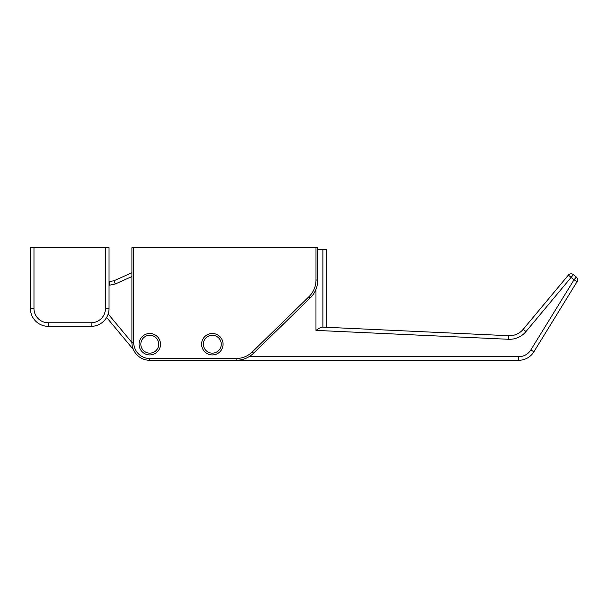 <?xml version="1.0" encoding="UTF-8"?>
<svg xmlns="http://www.w3.org/2000/svg" width="608" height="608" viewBox="0 0 608 608"><rect width="100%" height="100%" fill="white"/><g stroke="black" fill="none" stroke-linecap="round" stroke-linejoin="round"><path stroke-width="0.91" d="M315.985 247.707L317.771 247.707L317.771 280.045A25.019 25.019 0 0 1 310.217 297.958L253.574 353.187A25.019 25.019 0 0 1 236.109 360.293L149.781 360.293A17.868 17.868 0 0 1 131.906 342.426L131.906 247.707L133.699 247.707L133.699 342.426A16.082 16.082 0 0 0 149.781 358.507L236.109 358.507A23.233 23.233 0 0 0 252.328 351.91L308.97 296.681A23.233 23.233 0 0 0 315.985 280.045L315.985 247.707L133.699 247.707M33.972 247.707L109.037 247.707L109.037 308.469A17.868 17.868 0 0 1 91.162 326.336L48.268 326.336A17.868 17.868 0 0 1 30.4 308.469L30.4 247.707L33.972 247.707L33.972 308.469A14.296 14.296 0 0 0 48.268 322.764L91.162 322.764A14.296 14.296 0 0 0 105.458 308.469L105.458 247.707M158.718 344.212A8.938 8.938 0 0 0 149.781 335.274A8.938 8.938 0 0 0 140.843 344.212A8.938 8.938 0 0 0 149.781 353.149A8.938 8.938 0 0 0 158.718 344.212M577.6 279.809A3.572 3.572 0 0 1 577.068 281.679L533.885 351.796A17.868 17.868 0 0 1 518.67 360.293L236.109 360.293L518.67 360.293A17.868 17.868 0 0 0 533.885 351.796L530.845 349.919L574.028 279.809L577.068 281.679A3.572 3.572 0 0 0 576.316 277.058L573.412 274.641L576.316 277.058A3.572 3.572 0 0 1 577.6 279.809A3.572 3.572 0 0 0 576.316 277.058A3.572 3.572 0 0 1 577.068 281.679M322.156 327.089L508.653 335.707A17.868 17.868 0 0 0 523.207 329.3L568.374 275.097L523.207 329.3A17.868 17.868 0 0 1 508.653 335.707L508.493 339.279L315.97 330.387C318.44 328.578 320.5 327.476 322.156 327.089C320.5 327.476 318.44 328.578 315.97 330.387L315.97 289.37M317.771 249.493L326.291 249.493L326.291 327.286L324.132 327.18M508.493 339.279A21.447 21.447 0 0 0 525.958 331.588L571.125 277.385L568.374 275.097A3.572 3.572 0 0 1 573.412 274.641L571.125 277.385L574.028 279.809L576.316 277.058M106.62 317.437L133.403 349.57L106.62 317.437M109.037 281.664L114.046 280.729L131.906 272.741L114.046 280.729L115.277 283.989L109.44 285.236L115.277 283.989L131.906 276.556M108.163 313.971L131.906 342.471L132.035 344.523M109.668 281.664L109.44 285.236L109.037 285.236M221.266 344.212A8.938 8.938 0 0 0 212.329 335.274A8.938 8.938 0 0 0 203.391 344.212A8.938 8.938 0 0 0 212.329 353.149A8.938 8.938 0 0 0 221.266 344.212M160.504 344.212A10.724 10.724 0 0 1 149.781 354.935A10.724 10.724 0 0 1 139.057 344.212A10.724 10.724 0 0 1 149.781 333.488A10.724 10.724 0 0 1 160.504 344.212M223.052 344.212A10.724 10.724 0 0 1 212.329 354.935A10.724 10.724 0 0 1 201.605 344.212A10.724 10.724 0 0 1 212.329 333.488A10.724 10.724 0 0 1 223.052 344.212M149.781 358.507L149.781 360.293A17.868 17.868 0 0 1 131.906 342.426L133.699 342.426M315.985 280.045L317.771 280.045A25.019 25.019 0 0 1 310.217 297.958L308.97 296.681M252.328 351.91L253.574 353.187A25.019 25.019 0 0 1 236.109 360.293L236.109 358.507M105.458 308.469L109.037 308.469A17.868 17.868 0 0 1 91.162 326.336L91.162 322.764M48.268 322.764L48.268 326.336A17.868 17.868 0 0 1 30.4 308.469L33.972 308.469M248.991 356.721L518.67 356.721A14.296 14.296 0 0 0 530.845 349.919M322.886 249.493L322.886 327.127M568.374 275.097A3.572 3.572 0 0 1 573.412 274.641M518.67 356.721L518.67 360.293M525.958 331.588L523.207 329.3"/></g></svg>

